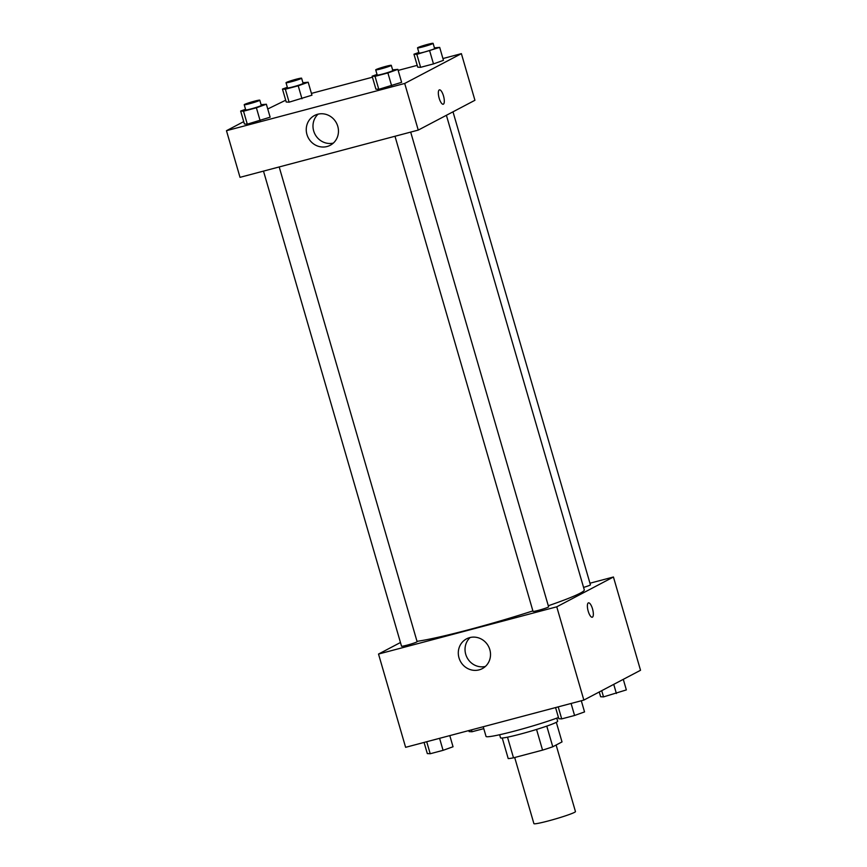 <?xml version="1.0" encoding="UTF-8"?>
<svg xmlns="http://www.w3.org/2000/svg" width="867" height="867" viewBox="0 0 867 867"><rect width="100%" height="100%" fill="white"/><g stroke="black" fill="none" stroke-linecap="round" stroke-linejoin="round"><path stroke-width="1.3" d="M514.695 757.509L533.909 823.65A21.632 1.506 -16.2 0 0 551.705 820.019A21.632 1.506 -16.2 0 0 574.496 812.368A21.632 1.506 -16.2 0 0 575.46 811.577L556.126 745.013M536.554 729.45L542.558 750.128L513.502 757.823A29.055 2.016 -16.2 0 1 508.214 758.582L502.242 738.023M556.321 722.309L562.011 741.914L552.778 746.78A29.055 2.016 -16.2 0 1 542.558 750.128M546.774 726.102L552.778 746.78M556.766 718.136L557.665 721.225A29.749 2.07 163.8 0 1 529.672 731.51A29.749 2.07 163.8 0 1 500.53 737.828L499.63 734.739M507.509 737.178L513.502 757.823M483.222 726.752L486.04 736.419A43.274 3.002 -16.2 0 0 513.08 731.466A43.274 3.002 -16.2 0 0 558.467 717.518M589.95 583.22L613.435 576.999L640.529 670.278L583.849 700.081L405.615 747.321L378.521 654.054L400.456 642.512M479.093 669.877A16.841 15.909 62.3 0 1 459.575 659.527A16.841 15.909 62.3 0 1 466.576 638.838A16.841 15.909 62.3 0 1 488.489 646.348A16.841 15.909 62.3 0 1 482.247 668.652A16.841 15.909 62.3 0 1 479.093 669.877M613.435 576.999L556.755 606.813L583.849 700.081M556.755 606.813L378.521 654.054M470.163 637.505A16.841 15.909 -117.7 0 0 467.064 657.609A16.841 15.909 -117.7 0 0 485.39 666.452M592.269 617.228A7.435 2.395 75.2 0 0 592.519 608.905A7.435 2.395 -104.8 0 1 592.269 617.228A7.435 2.395 -104.8 0 1 588.054 610.65A7.435 2.395 -104.8 0 1 588.455 602.858A7.435 2.395 -104.8 0 1 592.529 608.905A7.435 2.395 75.2 0 0 588.455 602.858M394.994 136.26L533.021 611.354A8.117 0.564 -16.2 0 0 540.975 609.642A8.117 0.564 -16.2 0 0 548.605 606.835L410.687 132.098M583.567 587.414A8.117 0.564 -16.2 0 0 590.059 585.138A8.117 0.564 -16.2 0 0 590.427 584.835L452.997 111.821M263.492 171.113L401.529 646.208A8.117 0.564 -16.2 0 0 408.205 644.853A8.117 0.564 -16.2 0 0 416.745 641.981A8.117 0.564 -16.2 0 0 417.114 641.688L279.185 166.952M548.302 605.762A91.956 6.394 -16.2 0 0 580.142 593.223A91.956 6.394 -16.2 0 0 584.282 589.874L446.397 115.289M417.005 641.331A91.956 6.394 -16.2 0 0 532.891 610.899M442.929 58.544L461.385 53.646L474.932 100.279L418.252 130.093L240.018 177.334L226.471 130.7L243.714 121.629M417.2 65.361L398.17 70.4M372.442 77.217L311.426 93.398M285.698 100.214L267.751 108.982M375.91 89.149L378.792 89.312L401.627 82.332L378.792 89.312L375.91 89.149L372.138 76.198L377.037 74.443M244.407 124.003L247.29 124.165L270.136 117.186L247.29 124.165L244.407 124.003L240.647 111.052L245.534 109.296M286.218 102.013L289.112 102.176L311.947 95.197L289.112 102.176L286.218 102.013L282.458 89.063L287.356 87.307M461.385 53.646L404.705 83.46L226.471 130.7M443.449 60.343L433.478 63.909L443.449 60.343L439.688 47.382L416.843 54.361L413.96 54.209L418.859 52.453M420.614 67.323L433.478 63.909L420.614 67.323L417.721 67.16L420.614 67.323L416.843 54.361M337.772 126.311A16.841 15.909 62.3 0 1 330.197 145.298A16.841 15.909 62.3 0 1 308.284 137.799A16.841 15.909 62.3 0 1 314.526 115.484A16.841 15.909 62.3 0 1 337.772 126.311M404.705 83.46L418.252 130.093M439.255 89.93A7.435 2.395 -104.8 0 1 439.417 89.865A7.435 2.395 -104.8 0 1 443.633 96.443A7.435 2.395 -104.8 0 1 443.232 104.235A7.435 2.395 -104.8 0 1 439.081 97.928A7.435 2.395 -104.8 0 1 439.255 89.93M318.113 114.151A16.841 15.909 -117.7 0 0 315.014 134.255A16.841 15.909 -117.7 0 0 333.34 143.098M443.232 104.246A7.435 2.395 75.2 0 0 443.633 96.443A7.435 2.395 75.2 0 0 439.417 89.865M392.599 69.848L397.866 69.382L387.896 72.947L375.032 76.35L372.138 76.198M375.704 69.869L377.21 75.05A8.117 0.564 -16.2 0 0 383.886 73.695A8.117 0.564 -16.2 0 0 392.437 70.823A8.117 0.564 -16.2 0 0 392.794 70.52L391.288 65.339A8.117 0.564 -16.2 0 0 383.344 67.062A8.117 0.564 -16.2 0 0 375.704 69.869A8.117 0.564 -16.2 0 0 382.38 68.504A8.117 0.564 -16.2 0 0 390.93 65.632A8.117 0.564 -16.2 0 0 391.288 65.339M397.866 69.382L401.627 82.332M387.896 72.947L391.656 85.898M375.032 76.35L378.792 89.312M261.097 104.701L266.364 104.235L256.394 107.801L243.529 111.204L240.647 111.052M244.212 104.723L245.719 109.903A8.117 0.564 -16.2 0 0 252.384 108.548A8.117 0.564 -16.2 0 0 260.934 105.676A8.117 0.564 -16.2 0 0 261.292 105.373L259.797 100.193A8.117 0.564 -16.2 0 0 251.842 101.916A8.117 0.564 -16.2 0 0 244.212 104.723A8.117 0.564 -16.2 0 0 250.888 103.368A8.117 0.564 -16.2 0 0 259.428 100.485A8.117 0.564 -16.2 0 0 259.797 100.193M266.364 104.235L270.136 117.186M256.394 107.801L260.154 120.751M243.529 111.204L247.29 124.165M434.421 47.858L439.688 47.382M417.526 47.88L419.032 53.06A8.117 0.564 -16.2 0 0 425.708 51.695A8.117 0.564 -16.2 0 0 434.248 48.823A8.117 0.564 -16.2 0 0 434.616 48.53L433.11 43.35A8.117 0.564 -16.2 0 0 425.155 45.073A8.117 0.564 -16.2 0 0 417.526 47.88A8.117 0.564 -16.2 0 0 424.201 46.515A8.117 0.564 -16.2 0 0 432.741 43.643A8.117 0.564 -16.2 0 0 433.11 43.35M413.96 54.209L417.721 67.16M429.707 50.958L433.478 63.909M302.919 82.712L308.186 82.235L298.215 85.811L285.351 89.214L282.458 89.063M286.023 82.733L287.53 87.914A8.117 0.564 -16.2 0 0 294.206 86.548A8.117 0.564 -16.2 0 0 302.746 83.676A8.117 0.564 -16.2 0 0 303.114 83.384L301.608 78.203A8.117 0.564 -16.2 0 0 293.664 79.927A8.117 0.564 -16.2 0 0 286.023 82.733A8.117 0.564 -16.2 0 0 292.699 81.368A8.117 0.564 -16.2 0 0 301.239 78.496A8.117 0.564 -16.2 0 0 301.608 78.203M308.186 82.235L311.947 95.197M298.215 85.811L301.976 98.762M285.351 89.214L289.112 102.176M581.302 700.753L584.542 711.915L574.572 715.481L561.708 718.884L558.814 718.732L555.574 707.58M571.082 703.462L574.572 715.481M558.218 706.876L561.708 718.884M449.8 735.606L453.04 746.769L443.07 750.334L430.205 753.737L427.312 753.586L424.071 742.434M439.58 738.316L443.07 750.334M426.716 741.729L430.205 753.737M623.286 679.338L626.353 689.915L603.519 696.895L600.636 696.743L599.249 691.985M613.738 684.366L616.383 693.492M601.72 690.685L603.519 696.895M483.775 728.638L472.016 731.748L469.134 731.596L468.83 730.567M471.475 729.862L472.016 731.748"/></g></svg>
